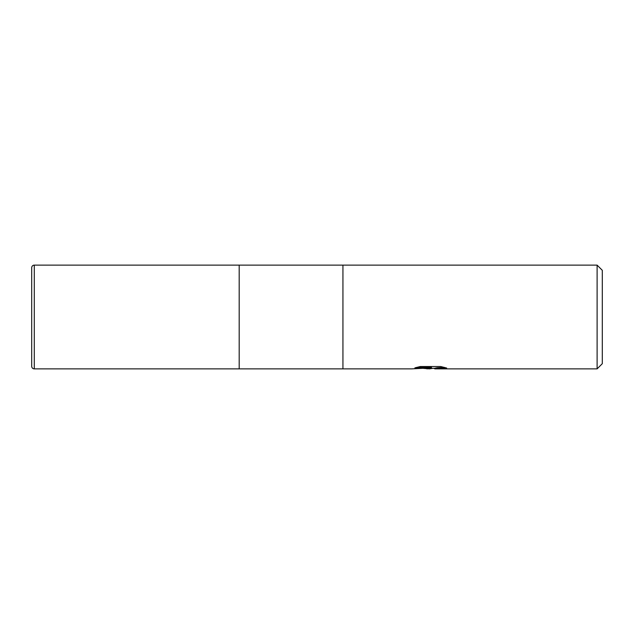 <?xml version="1.0" encoding="UTF-8"?>
<svg xmlns="http://www.w3.org/2000/svg" width="634" height="634" viewBox="0 0 634 634"><rect width="100%" height="100%" fill="white"/><g stroke="black" fill="none" stroke-linecap="round" stroke-linejoin="round"><path stroke-width="0.95" d="M416.76 367.355L431.469 367.355L431.469 367.886L411.743 368.869L239.192 368.869L239.192 265.131L597.109 265.131L602.3 270.314L602.3 363.686L597.109 368.869L434.884 368.869L434.845 368.243L437.119 367.775L444.339 367.371M342.939 368.869L342.939 265.131L342.939 368.869M432.697 368.354L429.392 368.869L423.361 368.362M429.392 368.869L430.193 368.449L426.936 368.869M597.109 368.869L597.109 265.131M431.469 367.886L414.882 367.886L420.279 366.531L440.741 366.531L446.685 368.045L439.798 368.005L434.686 368.837M430.193 367.974L430.193 368.449M423.544 368.354L429.955 367.989M34.291 265.131A2.591 2.591 0 0 0 31.7 267.722L31.7 366.278A2.591 2.591 0 0 0 34.291 368.869L34.291 265.131L239.192 265.131L239.192 368.869L34.291 368.869M31.7 366.278L31.7 267.722M430.193 368.354L434.686 368.354"/></g></svg>
